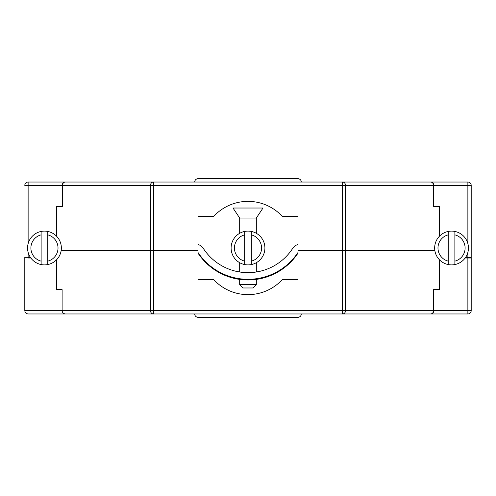 <?xml version="1.0" encoding="UTF-8"?>
<svg xmlns="http://www.w3.org/2000/svg" width="496" height="496" viewBox="0 0 496 496"><rect width="100%" height="100%" fill="white"/><g stroke="black" fill="none" stroke-linecap="round" stroke-linejoin="round"><path stroke-width="0.74" d="M430.559 182.038L467.871 182.038L467.871 185.374L471.2 185.374A3.329 3.329 0 0 0 467.871 182.038L467.871 185.374L471.2 185.374A3.329 3.329 0 0 0 467.871 182.038L430.559 182.038A3.329 2.988 90 0 1 433.547 185.374L433.888 185.374A3.329 3.329 0 0 0 430.559 182.038A3.329 2.988 90 0 1 433.547 185.374L433.888 185.374A3.329 3.329 0 0 0 430.559 182.038L342.538 182.038L430.559 182.038A3.329 3.329 0 0 1 433.888 185.374L467.871 185.374L467.871 243.66L467.871 185.374L433.888 185.374A3.329 3.329 0 0 0 430.559 182.038M28.129 182.038L342.538 182.038L342.538 185.374L345.526 185.374A3.329 2.988 -90 0 0 342.538 182.038L342.538 185.374L345.526 185.374A3.329 2.988 -90 0 0 342.538 182.038L153.462 182.038A3.329 2.988 90 0 0 150.474 185.374L342.538 185.374L342.538 250.666L434.868 250.666L345.526 250.666L434.868 250.666L345.526 250.666L345.526 185.374L433.547 185.374L433.547 206.361L433.547 185.374L345.526 185.374L345.526 310.626L433.547 310.626A3.329 2.988 90 0 1 430.559 313.962L467.871 313.962A3.329 3.329 0 0 0 471.2 310.626L467.871 310.626L467.871 313.962A3.329 3.329 0 0 0 471.2 310.626L467.871 310.626L467.871 313.962L430.559 313.962A3.329 3.329 0 0 0 433.888 310.626L467.871 310.626L467.871 257.325L467.871 310.626L433.547 310.626A3.329 2.988 90 0 1 430.559 313.962A3.329 3.329 0 0 0 433.888 310.626L433.547 310.626L433.547 289.639L433.547 310.626L342.538 310.626L342.538 313.962L430.559 313.962L342.538 313.962A3.329 2.988 -90 0 0 345.526 310.626L342.538 310.626L342.538 313.962A3.329 2.988 -90 0 0 345.526 310.626L345.526 250.666L342.538 250.666L345.526 250.666L342.538 250.666L342.538 310.626L150.474 310.626A3.329 2.988 90 0 0 153.462 313.962L342.538 313.962L153.462 313.962L153.462 310.626L342.538 310.626L342.538 185.374L153.462 185.374L153.462 182.038A3.329 2.988 90 0 0 150.474 185.374L153.462 185.374L153.462 182.038L65.441 182.038A3.329 3.329 0 0 0 62.112 185.374L62.453 185.374A3.329 2.988 -90 0 1 65.441 182.038A3.329 3.329 0 0 0 62.112 185.374L62.453 185.374A3.329 2.988 -90 0 1 65.441 182.038L28.129 182.038A3.329 3.329 0 0 0 24.8 185.374L62.112 185.374L62.112 206.361L62.112 185.374L28.129 185.374L28.129 182.038A3.329 3.329 0 0 0 24.8 185.374L28.129 185.374L28.129 182.038M24.8 257.325L24.8 310.626C24.998 312.647 26.114 313.757 28.129 313.962L153.462 313.962L153.462 310.626L150.474 310.626A3.329 2.988 90 0 0 153.462 313.962L65.441 313.962C63.426 313.757 62.31 312.647 62.112 310.626C62.31 312.647 63.426 313.757 65.441 313.962L28.129 313.962C26.114 313.757 24.998 312.647 24.8 310.626L62.112 310.626C62.31 312.647 63.426 313.757 65.441 313.962C63.426 313.757 62.31 312.647 62.112 310.626L150.474 310.626L150.474 250.666L198.028 250.666L198.028 279.645L213.745 279.645A46.636 46.636 0 0 0 282.255 279.645L297.972 279.645L297.972 216.355L282.255 216.355A46.636 46.636 0 0 0 213.745 216.355L198.028 216.355L198.028 279.645L213.745 279.645A46.636 46.636 0 0 0 282.255 279.645L297.972 279.645L297.972 250.666L342.538 250.666L297.972 250.666L297.972 216.355L282.255 216.355A46.636 46.636 0 0 0 213.745 216.355L198.028 216.355L198.028 250.666L153.462 250.666L198.028 250.666L153.462 250.666L153.462 185.374L153.462 310.626L153.462 250.666L150.474 250.666L153.462 250.666L150.474 250.666L150.474 185.374L62.453 185.374L150.474 185.374L150.474 310.626L62.112 310.626L62.112 289.639L62.112 310.626L24.8 310.626L24.8 257.325L30.374 257.325L24.8 257.325M61.132 250.666L150.474 250.666L61.132 250.666M471.2 257.994L471.2 185.374A3.329 3.329 0 0 0 467.871 182.038A3.329 3.329 0 0 1 471.2 185.374L471.2 257.994L467.871 257.994L467.871 252.34L467.871 257.994L465.161 257.994L471.2 257.994M433.888 206.361L433.888 185.374L433.888 206.361M439.555 206.361L433.547 206.361L439.555 206.361L439.555 236.108L439.555 206.361M56.445 206.361L62.453 206.361L62.453 185.374L62.453 206.361L56.445 206.361L56.445 236.108L56.445 206.361M30.839 257.994L28.129 257.994L28.129 252.34L28.129 257.994L30.839 257.994M471.2 257.325L465.626 257.325L471.2 257.325L471.2 310.626L471.2 257.325M433.888 289.639L433.888 310.626L433.888 289.639M439.555 289.639L433.547 289.639L439.555 289.639L439.555 259.892L439.555 289.639M56.445 259.892L56.445 289.639L62.112 289.639L56.445 289.639L56.445 259.892M454.875 261.144L454.875 264.56A16.889 16.889 0 0 0 454.875 231.44L454.875 234.856A13.559 13.559 0 0 1 454.875 261.144L454.875 234.856M454.875 231.44A16.889 16.889 0 0 0 434.657 248A16.889 16.889 0 0 0 454.875 264.56M448.217 231.44L448.217 234.856A13.559 13.559 0 0 0 448.217 261.144L448.217 234.856M448.217 264.56L448.217 261.144M47.783 261.144L47.783 264.56A16.889 16.889 0 0 0 47.783 231.44L47.783 234.856A13.559 13.559 0 0 1 47.783 261.144L47.783 234.856M47.783 231.44A16.889 16.889 0 0 0 27.565 248A16.889 16.889 0 0 0 47.783 264.56M41.125 231.44L41.125 234.856A13.559 13.559 0 0 0 41.125 261.144L41.125 234.856M41.125 264.56L41.125 261.144M297.972 252.495A59.966 59.966 0 0 1 198.028 252.495M198.028 244.46A9.994 9.994 0 0 1 203.397 248.527A53.301 53.301 0 0 0 292.603 248.527A9.994 9.994 0 0 1 297.972 244.46M297.972 250.666L342.538 250.666L297.972 250.666M251.329 261.144L251.329 264.56A16.889 16.889 0 0 0 251.329 231.44L251.329 234.856A13.559 13.559 0 0 1 251.329 261.144L251.329 234.856M251.329 231.44A16.889 16.889 0 0 0 231.111 248A16.889 16.889 0 0 0 251.329 264.56M244.671 231.44L244.671 234.856A13.559 13.559 0 0 0 244.671 261.144L244.671 234.856M244.671 264.56L244.671 261.144M297.972 253.158A59.966 59.966 0 0 1 198.028 253.158M239.673 218.017L256.327 218.017L262.992 208.022L233.008 208.022L239.673 218.017L239.673 233.306M248 287.978L252.997 287.978L256.327 284.642L239.673 284.642L243.003 287.978L248 287.978M28.129 243.66L28.129 185.374L28.129 243.66M198.028 182.038L198.028 178.709L297.972 178.709L297.972 182.038L297.972 178.709A3.329 3.329 0 0 1 301.301 182.038A3.329 3.329 0 0 0 297.972 178.709L198.028 178.709A3.329 3.329 0 0 0 194.699 182.038A3.329 3.329 0 0 1 198.028 178.709L198.028 182.038M198.028 313.962L198.028 317.291L198.028 313.962M297.972 313.962L297.972 317.291L198.028 317.291A3.329 3.329 0 0 1 194.699 313.962A3.329 3.329 0 0 0 198.028 317.291L297.972 317.291A3.329 3.329 0 0 0 301.301 313.962A3.329 3.329 0 0 1 297.972 317.291L297.972 313.962M239.673 262.694L239.673 271.994M239.673 279.397L239.673 284.642M256.327 218.017L256.327 233.306M256.327 262.694L256.327 271.994M256.327 279.397L256.327 284.642"/></g></svg>
